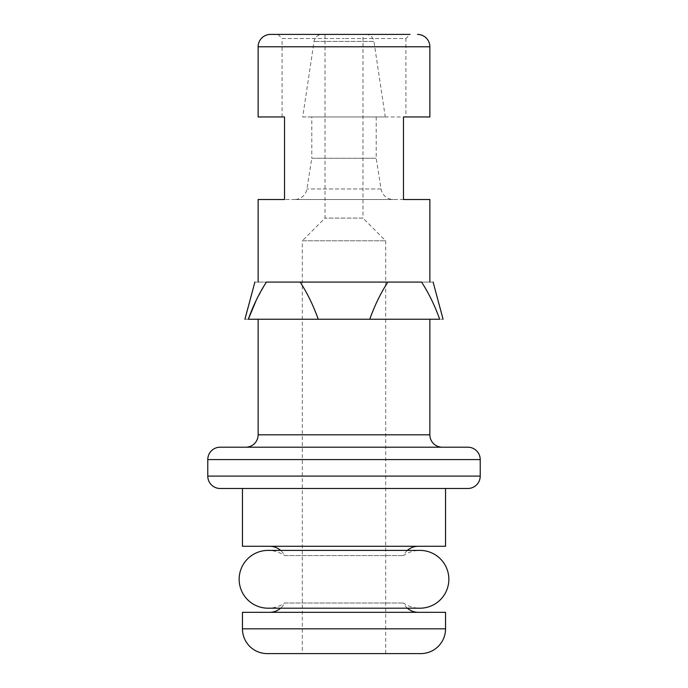 <?xml version="1.0" encoding="UTF-8"?>
<svg xmlns="http://www.w3.org/2000/svg" width="688" height="688" viewBox="0 0 688 688"><rect width="100%" height="100%" fill="white"/><g stroke="black" fill="none" stroke-linecap="round" stroke-linejoin="round"><path stroke-width="0.52" stroke-dasharray="3.44 2.58" d="M248.334 319.232C243.793 319.232 243.793 319.232 248.334 319.232L318.234 319.232C313.393 305.61 307.373 293.226 300.157 282.08L266.411 282.08C251.086 282.08 251.086 282.08 266.411 282.08M266.359 282.157L256.074 300.647M282.08 116.96L282.08 38.528L344 38.528L282.08 38.528L277.952 34.4L410.048 34.4L405.92 38.528L344 38.528L405.92 38.528L405.92 116.96L344 116.96M385.693 653.6L385.693 240.8L362.989 218.096L325.011 218.096L362.989 218.096L362.989 34.4L325.011 34.4L362.989 34.4L325.011 34.4L325.011 218.096L302.307 240.8L385.693 240.8L302.307 240.8L302.307 653.6L385.693 653.6L302.307 653.6M403.486 199.52L284.514 199.52L403.486 199.52M420.781 653.6L267.219 653.6M242.451 612.32L445.549 612.32M269.696 612.32L418.304 612.32L269.696 612.32M407.382 608.192A16.512 16.512 0 0 1 403.443 603.015A28.896 28.896 0 0 0 419.955 608.192L268.045 608.192A28.896 28.896 0 0 0 284.557 603.015L403.443 603.015L284.557 603.015A16.512 16.512 0 0 1 280.618 608.192M407.382 550.4A16.512 16.512 0 0 0 403.443 555.577A28.896 28.896 0 0 1 419.955 550.4L268.045 550.4A28.896 28.896 0 0 1 284.557 555.577L403.443 555.577L284.557 555.577A16.512 16.512 0 0 0 280.618 550.4M418.304 546.272L269.696 546.272L418.304 546.272M445.549 546.272L242.451 546.272M242.451 488.48L445.549 488.48L242.451 488.48M467.84 488.48L220.16 488.48M385.693 447.2L302.307 447.2M245.754 447.2L442.246 447.2L245.754 447.2M258.138 319.232L429.862 319.232L258.138 319.232M318.234 319.232L369.766 319.232C374.547 305.73 380.576 293.346 387.843 282.08L300.157 282.08M369.766 319.232L439.666 319.232C444.207 319.232 444.207 319.232 439.666 319.232C434.825 305.61 428.796 293.226 421.589 282.08C436.914 282.08 436.914 282.08 421.589 282.08L387.843 282.08M311.802 116.96L376.198 116.96L311.802 116.96L311.802 158.24L376.198 158.24L311.802 158.24L306.934 188.968A12.504 12.504 0 0 1 294.584 199.52L393.416 199.52L294.584 199.52M376.198 116.96L376.198 158.24L381.066 188.968A12.504 12.504 0 0 0 393.416 199.52M302.72 116.96L385.28 116.96L302.72 116.96L314.046 41.435A8.256 8.256 0 0 1 322.216 34.4L365.784 34.4L322.216 34.4M365.784 34.4A8.256 8.256 0 0 1 373.954 41.435L314.046 41.435L373.954 41.435L385.28 116.96M429.862 46.784L258.138 46.784M445.549 628.832L242.451 628.832M480.224 476.096L207.776 476.096M207.776 459.584L480.224 459.584M429.862 434.816L258.138 434.816M381.066 188.968L306.934 188.968L381.066 188.968"/><path stroke-width="1.03" d="M300.157 282.08C307.424 293.346 313.453 305.73 318.234 319.232L439.666 319.232C444.207 319.232 444.207 319.232 439.666 319.232C434.876 305.73 428.856 293.346 421.589 282.08C436.914 282.08 436.914 282.08 421.589 282.08L266.411 282.08C251.086 282.08 251.086 282.08 266.411 282.08L266.359 282.157M256.074 300.647L248.334 319.232C243.793 319.232 243.793 319.232 248.334 319.232C253.184 305.61 259.204 293.226 266.411 282.08M325.011 34.4L362.989 34.4M258.138 116.96L284.514 116.96L258.138 116.96L258.138 46.784A12.384 12.384 0 0 1 270.522 34.4L410.048 34.4M277.952 34.4L270.522 34.4M258.138 46.784L429.862 46.784A12.384 12.384 0 0 0 417.478 34.4M429.862 199.52L403.486 199.52L403.486 116.96L429.862 116.96L403.486 116.96L403.486 199.52L429.862 199.52L429.862 282.08M258.138 199.52L284.514 199.52L284.514 116.96L284.514 199.52L258.138 199.52L258.138 282.08M242.451 628.832A24.768 24.768 0 0 0 267.219 653.6L420.781 653.6A24.768 24.768 0 0 0 445.549 628.832L445.549 612.32L242.451 612.32L242.451 628.832L445.549 628.832M280.618 608.192A16.512 16.512 0 0 1 269.696 612.32M407.382 608.192A16.512 16.512 0 0 0 418.304 612.32M268.045 608.192A28.896 28.896 0 0 1 239.149 579.296A28.896 28.896 0 0 1 268.045 550.4L419.955 550.4A28.896 28.896 0 0 1 448.851 579.296A28.896 28.896 0 0 1 419.955 608.192L268.045 608.192M269.696 546.272A16.512 16.512 0 0 1 280.618 550.4M418.304 546.272A16.512 16.512 0 0 0 407.382 550.4M242.451 488.48L242.451 546.272L445.549 546.272L445.549 488.48M480.224 459.584L207.776 459.584L207.776 476.096A12.384 12.384 0 0 0 220.16 488.48L467.84 488.48A12.384 12.384 0 0 0 480.224 476.096L480.224 459.584A12.384 12.384 0 0 0 467.84 447.2L385.693 447.2M207.776 459.584A12.384 12.384 0 0 1 220.16 447.2L467.84 447.2M302.307 447.2L220.16 447.2M258.138 319.232L258.138 434.816A12.384 12.384 0 0 1 245.754 447.2M429.862 319.232L429.862 434.816A12.384 12.384 0 0 0 442.246 447.2M318.234 319.232L248.334 319.232M369.766 319.232C374.607 305.61 380.627 293.226 387.843 282.08M429.862 46.784L429.862 116.96M207.776 476.096L480.224 476.096M258.138 434.816L429.862 434.816M254.887 282.08L244.928 319.232M433.113 282.08L443.072 319.232"/></g></svg>
